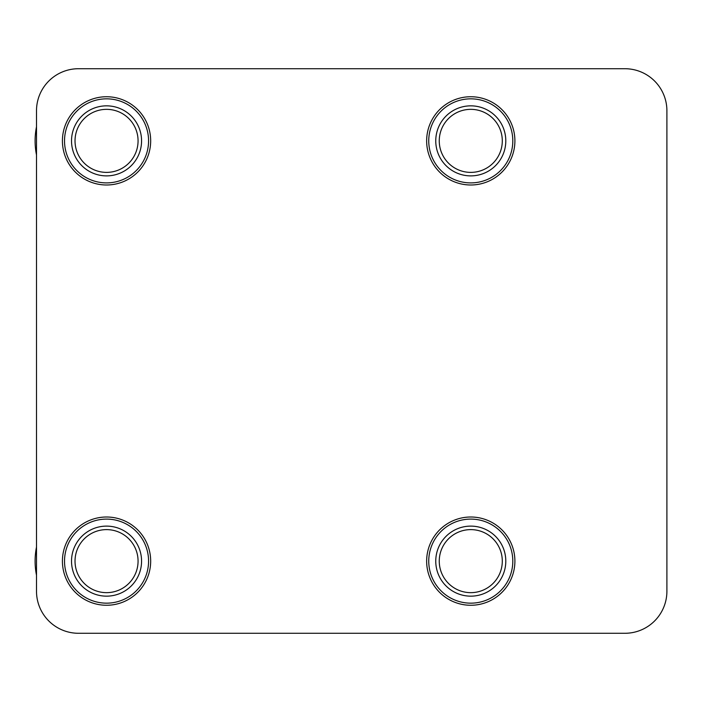 <?xml version="1.0" encoding="UTF-8"?>
<svg xmlns="http://www.w3.org/2000/svg" width="702" height="702" viewBox="0 0 702 702"><rect width="100%" height="100%" fill="white"/><g stroke="black" fill="none" stroke-linecap="round" stroke-linejoin="round"><path stroke-width="1.05" d="M36.504 547.051A71.446 71.446 0 0 0 36.504 575.21M148.57 561.135A42.023 42.023 0 0 1 106.546 603.158A42.023 42.023 0 0 1 64.523 561.135A42.023 42.023 0 0 1 106.546 519.103A42.023 42.023 0 0 1 148.57 561.135M141.567 561.135A35.021 35.021 0 0 0 106.546 526.114A35.021 35.021 0 0 0 71.525 561.135A35.021 35.021 0 0 0 106.546 596.156A35.021 35.021 0 0 0 141.567 561.135M106.546 592.655A31.52 31.52 0 0 1 75.026 561.135A31.52 31.52 0 0 1 106.546 529.615A31.52 31.52 0 0 1 138.066 561.135A31.52 31.52 0 0 1 106.546 592.655M512.802 561.135A42.023 42.023 0 0 1 470.779 603.158A42.023 42.023 0 0 1 428.746 561.135A42.023 42.023 0 0 1 470.779 519.103A42.023 42.023 0 0 1 512.802 561.135M505.8 561.135A35.021 35.021 0 0 0 470.779 526.114A35.021 35.021 0 0 0 435.758 561.135A35.021 35.021 0 0 0 470.779 596.156A35.021 35.021 0 0 0 505.8 561.135M470.779 592.655A31.52 31.52 0 0 1 439.259 561.135A31.52 31.52 0 0 1 470.779 529.615A31.52 31.52 0 0 1 502.299 561.135A31.52 31.52 0 0 1 470.779 592.655M512.802 140.865A42.023 42.023 0 0 1 470.779 182.897A42.023 42.023 0 0 1 428.746 140.865A42.023 42.023 0 0 1 470.779 98.842A42.023 42.023 0 0 1 512.802 140.865M505.8 140.865A35.021 35.021 0 0 0 470.779 105.844A35.021 35.021 0 0 0 435.758 140.865A35.021 35.021 0 0 0 470.779 175.886A35.021 35.021 0 0 0 505.8 140.865M470.779 172.385A31.52 31.52 0 0 1 439.259 140.865A31.52 31.52 0 0 1 470.779 109.345A31.52 31.52 0 0 1 502.299 140.865A31.52 31.52 0 0 1 470.779 172.385M36.504 126.79A71.446 71.446 0 0 0 36.504 154.949M148.57 140.865A42.023 42.023 0 0 1 106.546 182.897A42.023 42.023 0 0 1 64.523 140.865A42.023 42.023 0 0 1 106.546 98.842A42.023 42.023 0 0 1 148.57 140.865M141.567 140.865A35.021 35.021 0 0 0 106.546 105.844A35.021 35.021 0 0 0 71.525 140.865A35.021 35.021 0 0 0 106.546 175.886A35.021 35.021 0 0 0 141.567 140.865M106.546 172.385A31.52 31.52 0 0 1 75.026 140.865A31.52 31.52 0 0 1 106.546 109.345A31.52 31.52 0 0 1 138.066 140.865A31.52 31.52 0 0 1 106.546 172.385M470.779 517.005A44.129 44.129 0 0 1 514.899 561.135A44.129 44.129 0 0 1 470.779 605.264A44.129 44.129 0 0 1 426.649 561.135A44.129 44.129 0 0 1 470.779 517.005M470.779 96.736A44.129 44.129 0 0 1 514.899 140.865A44.129 44.129 0 0 1 470.779 184.995A44.129 44.129 0 0 1 426.649 140.865A44.129 44.129 0 0 1 470.779 96.736M106.546 517.005A44.129 44.129 0 0 1 150.676 561.135A44.129 44.129 0 0 1 106.546 605.264A44.129 44.129 0 0 1 62.417 561.135A44.129 44.129 0 0 1 106.546 517.005M106.546 96.736A44.129 44.129 0 0 1 150.676 140.865A44.129 44.129 0 0 1 106.546 184.995A44.129 44.129 0 0 1 62.417 140.865A44.129 44.129 0 0 1 106.546 96.736M624.877 633.283A42.023 42.023 0 0 0 666.9 591.251L666.9 110.749A42.023 42.023 0 0 0 624.877 68.717L78.527 68.717A42.023 42.023 0 0 0 36.504 110.749L36.504 591.251A42.023 42.023 0 0 0 78.527 633.283L624.877 633.283"/></g></svg>
